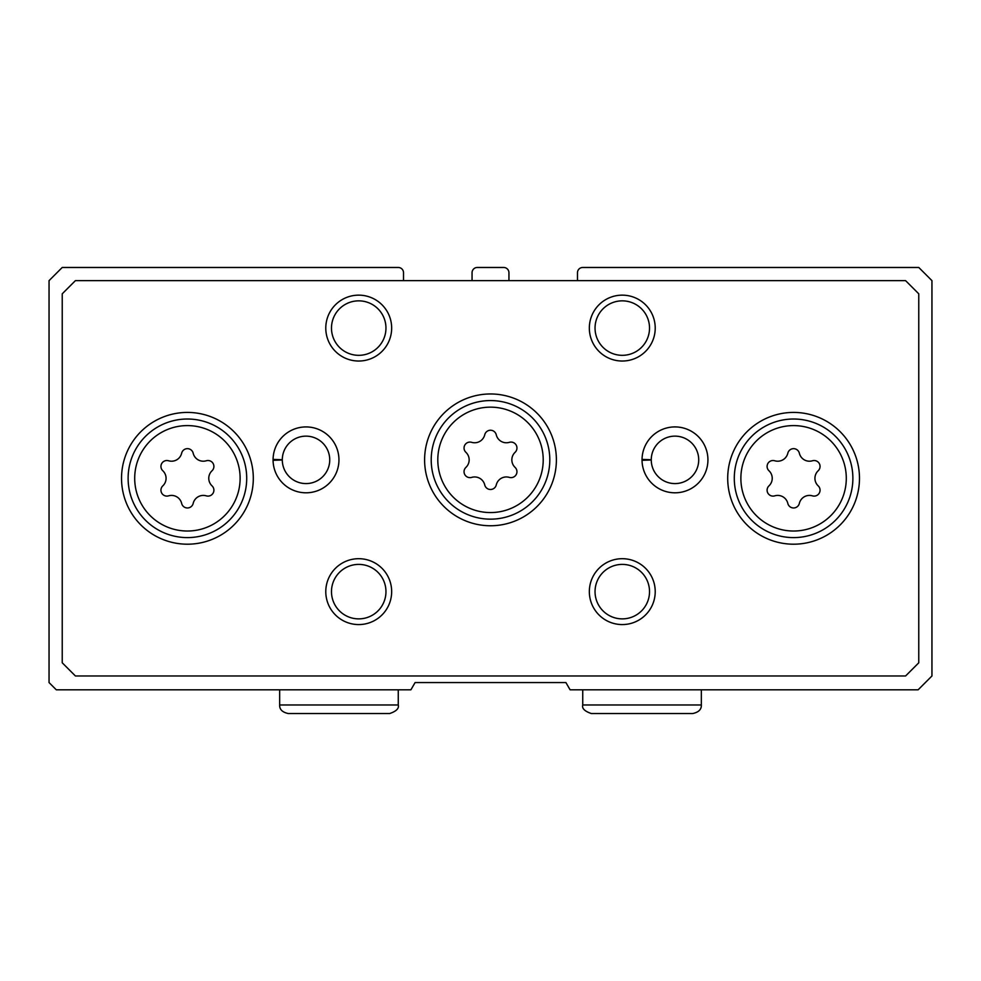 <?xml version="1.0" encoding="UTF-8"?>
<svg xmlns="http://www.w3.org/2000/svg" width="981" height="981" viewBox="0 0 981 981"><rect width="100%" height="100%" fill="white"/><g stroke="black" fill="none" stroke-linecap="round" stroke-linejoin="round"><path stroke-width="1.47" d="M403.522 280.652L403.522 272.743A5.273 5.273 0 0 0 398.261 267.47L62.232 267.47L49.05 280.652L49.05 682.568L56.297 689.815L410.904 689.815L415.086 682.568L565.914 682.568L570.096 689.815L918.118 689.815L931.95 675.97L931.95 280.652L918.768 267.47L582.739 267.47A5.273 5.273 0 0 0 577.478 272.743L577.478 280.652M508.943 280.652L508.943 272.743A5.273 5.273 0 0 0 503.682 267.47L477.318 267.47A5.273 5.273 0 0 0 472.057 272.743L472.057 280.652M768.981 485.853A5.923 5.923 0 0 0 774.757 495.846A10.374 10.374 0 0 1 787.817 503.388A5.923 5.923 0 0 0 799.356 503.388A10.374 10.374 0 0 1 812.415 495.846A5.923 5.923 0 0 0 818.179 485.853A10.374 10.374 0 0 1 818.179 470.77A5.923 5.923 0 0 0 812.415 460.776A10.374 10.374 0 0 1 799.356 453.234A5.923 5.923 0 0 0 787.817 453.234A10.374 10.374 0 0 1 774.757 460.776A5.923 5.923 0 0 0 768.981 470.77A10.374 10.374 0 0 1 768.981 485.853M162.821 485.853A5.923 5.923 0 0 0 168.585 495.846A10.374 10.374 0 0 1 181.644 503.388A5.923 5.923 0 0 0 193.183 503.388A10.374 10.374 0 0 1 206.243 495.846A5.923 5.923 0 0 0 212.019 485.853A10.374 10.374 0 0 1 212.019 470.77A5.923 5.923 0 0 0 206.243 460.776A10.374 10.374 0 0 1 193.183 453.234A5.923 5.923 0 0 0 181.644 453.234A10.374 10.374 0 0 1 168.585 460.776A5.923 5.923 0 0 0 162.821 470.77A10.374 10.374 0 0 1 162.821 485.853M465.901 467.41A5.923 5.923 0 0 0 471.665 477.391A10.374 10.374 0 0 1 484.737 484.933A5.923 5.923 0 0 0 496.263 484.933A10.374 10.374 0 0 1 509.335 477.391A5.923 5.923 0 0 0 515.099 467.41A10.374 10.374 0 0 1 515.099 452.315A5.923 5.923 0 0 0 509.335 442.333A10.374 10.374 0 0 1 496.263 434.791A5.923 5.923 0 0 0 484.737 434.791A10.374 10.374 0 0 1 471.665 442.333A5.923 5.923 0 0 0 465.901 452.315A10.374 10.374 0 0 1 465.901 467.41M62.232 293.822L62.232 662.8L75.402 675.97L905.598 675.97L918.768 662.8L918.768 293.822L905.598 280.652L75.402 280.652L62.232 293.822M253.306 478.311A65.886 65.886 0 0 0 154.471 421.254A65.886 65.886 0 0 0 154.471 535.368A65.886 65.886 0 0 0 253.306 478.311M859.479 478.311A65.886 65.886 0 0 0 760.643 421.254A65.886 65.886 0 0 0 760.643 535.368A65.886 65.886 0 0 0 859.479 478.311M556.386 459.856A65.886 65.886 0 0 0 457.551 402.799A65.886 65.886 0 0 0 457.551 516.926A65.886 65.886 0 0 0 556.386 459.856M273.074 459.402A32.949 32.949 0 0 0 273.074 460.31L282.295 459.991A23.716 23.716 0 0 0 317.905 480.383A23.716 23.716 0 0 0 317.905 439.341A23.716 23.716 0 0 0 282.295 459.733L273.074 459.402A32.949 32.949 0 0 1 322.614 431.407A32.949 32.949 0 0 1 322.614 488.317A32.949 32.949 0 0 1 273.074 460.31A32.949 32.949 0 0 0 322.614 488.317A32.949 32.949 0 0 0 322.614 431.407A32.949 32.949 0 0 0 273.074 459.402M642.04 459.402A32.949 32.949 0 0 0 642.04 460.31L651.261 459.991A23.716 23.716 0 0 0 686.884 480.383A23.716 23.716 0 0 0 686.884 439.341A23.716 23.716 0 0 0 651.261 459.733L642.04 459.402A32.949 32.949 0 0 1 691.593 431.407A32.949 32.949 0 0 1 691.593 488.317A32.949 32.949 0 0 1 642.04 460.31A32.949 32.949 0 0 0 691.593 488.317A32.949 32.949 0 0 0 691.593 431.407A32.949 32.949 0 0 0 642.04 459.402M391.664 591.641A32.949 32.949 0 0 0 342.246 563.106A32.949 32.949 0 0 0 342.246 620.164A32.949 32.949 0 0 0 391.664 591.641M655.222 591.641A32.949 32.949 0 0 0 605.804 563.106A32.949 32.949 0 0 0 605.804 620.164A32.949 32.949 0 0 0 655.222 591.641M391.664 328.083A32.949 32.949 0 0 0 342.246 299.561A32.949 32.949 0 0 0 342.246 356.618A32.949 32.949 0 0 0 391.664 328.083M655.222 328.083A32.949 32.949 0 0 0 605.804 299.561A32.949 32.949 0 0 0 605.804 356.618A32.949 32.949 0 0 0 655.222 328.083M649.52 328.083A27.235 27.235 0 0 0 608.661 304.502A27.235 27.235 0 0 0 608.661 351.676A27.235 27.235 0 0 0 649.52 328.083M385.962 328.083A27.235 27.235 0 0 0 345.104 304.502A27.235 27.235 0 0 0 345.104 351.676A27.235 27.235 0 0 0 385.962 328.083M649.52 591.641A27.235 27.235 0 0 0 608.661 568.048A27.235 27.235 0 0 0 608.661 615.222A27.235 27.235 0 0 0 649.52 591.641M385.962 591.641A27.235 27.235 0 0 0 345.104 568.048A27.235 27.235 0 0 0 345.104 615.222A27.235 27.235 0 0 0 385.962 591.641M549.801 459.856A59.301 59.301 0 0 0 460.849 408.513A59.301 59.301 0 0 0 460.849 511.211A59.301 59.301 0 0 0 549.801 459.856M852.881 478.311A59.301 59.301 0 0 0 763.941 426.956A59.301 59.301 0 0 0 763.941 529.666A59.301 59.301 0 0 0 852.881 478.311M246.709 478.311A59.301 59.301 0 0 0 157.769 426.956A59.301 59.301 0 0 0 157.769 529.666A59.301 59.301 0 0 0 246.709 478.311M651.261 459.733A23.716 23.716 0 0 1 686.884 439.341A23.716 23.716 0 0 1 686.884 480.383A23.716 23.716 0 0 1 651.261 459.991L642.04 460.31M282.295 459.733A23.716 23.716 0 0 1 317.905 439.341A23.716 23.716 0 0 1 317.905 480.383A23.716 23.716 0 0 1 282.295 459.991L273.074 460.31M846.296 478.311A52.716 52.716 0 0 0 767.228 432.658A52.716 52.716 0 0 0 767.228 523.964A52.716 52.716 0 0 0 846.296 478.311M240.124 478.311A52.716 52.716 0 0 0 161.056 432.658A52.716 52.716 0 0 0 161.056 523.964A52.716 52.716 0 0 0 240.124 478.311M543.216 459.856A52.716 52.716 0 0 0 464.148 414.215A52.716 52.716 0 0 0 464.148 505.509A52.716 52.716 0 0 0 543.216 459.856M701.341 704.971L582.739 704.971C581.794 708.405 584.651 711.262 591.31 713.53L692.782 713.53C698.705 712.231 701.562 709.373 701.341 704.971L701.341 689.815M398.261 704.971L279.659 704.971C279.438 709.373 282.295 712.231 288.218 713.53L389.69 713.53C396.349 711.262 399.206 708.405 398.261 704.971L398.261 689.815M582.739 689.815L582.739 704.971M641.611 713.53L591.31 713.53M279.659 689.815L279.659 704.971M338.531 713.53L288.218 713.53"/></g></svg>
